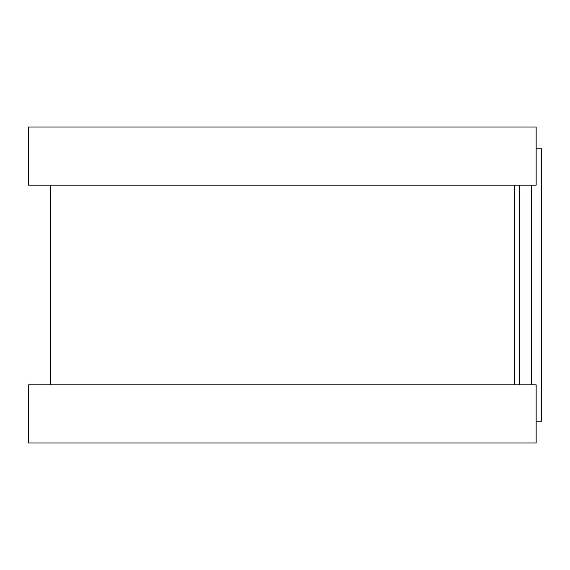 <?xml version="1.0" encoding="UTF-8"?>
<svg xmlns="http://www.w3.org/2000/svg" width="570" height="570" viewBox="0 0 570 570"><rect width="100%" height="100%" fill="white"/><g stroke="black" fill="none" stroke-linecap="round" stroke-linejoin="round"><path stroke-width="0.85" d="M536.163 148.827L541.5 148.827L541.5 421.173L536.163 421.173M514.375 185.136L514.375 384.864L514.375 185.136M536.163 127.039L536.163 185.136L28.5 185.136L28.5 127.039L536.163 127.039M536.163 384.864L536.163 442.961L28.5 442.961L28.5 384.864L536.163 384.864M519.477 185.136L519.477 384.864M531.29 185.136L531.29 384.864M50.288 185.136L50.288 384.864"/></g></svg>
